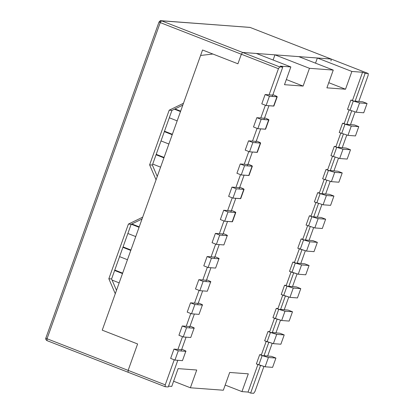 <?xml version="1.0" encoding="UTF-8"?>
<svg xmlns="http://www.w3.org/2000/svg" width="414" height="414" viewBox="0 0 414 414"><rect width="100%" height="100%" fill="white"/><g stroke="black" fill="none" stroke-linecap="round" stroke-linejoin="round"><path stroke-width="0.62" d="M362.757 101.803L367.068 103.484L363.74 112.779L356.237 112.225L347.517 109.363L356.237 112.225L363.74 112.779L367.068 103.484L359.564 102.931L356.237 112.225L359.564 102.931L367.068 103.484L362.757 101.803L354.684 101.073L362.757 101.803M350.958 100.11L359.564 102.931L353.308 101.016L349.98 110.31L353.308 101.016L350.958 100.11M346.182 148.088L350.498 149.775L347.17 159.064L339.666 158.51L330.946 155.648L339.666 158.51L347.17 159.064L350.498 149.775L342.994 149.216L339.666 158.51L342.994 149.216L350.498 149.775L346.182 148.088L338.109 147.358L346.182 148.088M334.383 146.396L342.994 149.216L336.737 147.301L333.41 156.595L336.737 147.301L334.383 146.396M329.611 194.373L333.927 196.06L330.6 205.349L323.091 204.795L314.371 201.934L323.091 204.795L330.6 205.349L333.927 196.06L326.418 195.501L323.091 204.795L326.418 195.501L333.927 196.06L329.611 194.373L321.538 193.643L329.611 194.373M317.812 192.681L326.418 195.501L320.162 193.592L316.834 202.881L320.162 193.592L317.812 192.681M271.605 356.376L275.921 358.058L272.593 367.353L265.089 366.794L256.369 363.932L258.833 364.884L262.16 355.59L259.806 354.679L268.417 357.499L275.921 358.058L271.605 356.376L263.532 355.642L271.605 356.376M268.417 357.499L262.16 355.59L258.833 364.884L265.089 366.794L268.417 357.499L265.089 366.794L272.593 367.353L275.921 358.058L268.417 357.499M288.18 310.091L292.491 311.773L289.163 321.067L281.66 320.508L272.94 317.647L275.403 318.599L278.731 309.305L276.381 308.394L284.987 311.214L292.491 311.773L288.18 310.091L280.107 309.356L288.18 310.091M284.987 311.214L278.731 309.305L275.403 318.599L281.66 320.508L284.987 311.214L281.66 320.508L289.163 321.067L292.491 311.773L284.987 311.214M304.751 263.806L309.067 265.488L305.739 274.782L298.23 274.223L289.515 271.361L291.974 272.314L295.301 263.019L292.952 262.109L301.558 264.929L309.067 265.488L304.751 263.806L296.678 263.071L304.751 263.806M301.558 264.929L295.301 263.019L291.974 272.314L298.23 274.223L301.558 264.929L298.23 274.223L305.739 274.782L309.067 265.488L301.558 264.929M313.041 240.663L317.352 242.345L314.024 251.64L306.52 251.081L297.801 248.219L300.264 249.166L303.591 239.877L301.237 238.966L309.848 241.786L317.352 242.345L313.041 240.663L304.963 239.929L313.041 240.663M309.848 241.786L303.591 239.877L300.264 249.166L306.52 251.081L309.848 241.786L306.52 251.081L314.024 251.64L317.352 242.345L309.848 241.786M266.104 105.523L269.431 96.229L265.115 94.547L261.788 103.842L266.104 105.523L261.788 103.842L265.115 94.547L269.431 96.229L276.935 96.788C277.644 96.752 276.676 96.198 274.032 95.127L272.898 94.682L274.032 95.127C276.676 96.198 277.644 96.752 276.935 96.788L273.607 106.082L266.104 105.523L273.892 106.031L277.22 96.736L269.431 96.229L266.104 105.523M273.706 105.813L276.935 96.788M272.624 95.106L265.115 94.547L272.624 95.106M257.818 128.666L261.146 119.372L256.83 117.69L253.503 126.984L257.818 128.666L253.503 126.984L256.83 117.69L261.146 119.372L268.65 119.931C269.359 119.894 268.391 119.341 265.747 118.269L264.613 117.824L265.747 118.269C268.391 119.341 269.359 119.894 268.65 119.931L265.322 129.225L257.818 128.666L265.607 129.173L268.934 119.879L261.146 119.372L257.818 128.666M265.421 128.956L268.65 119.931M264.334 118.249L256.83 117.69L264.334 118.249M249.528 151.809L252.856 142.514L248.545 140.832L245.217 150.127L249.528 151.809L245.217 150.127L248.545 140.832L252.856 142.514L260.365 143.073C261.074 143.037 260.106 142.483 257.461 141.412L256.328 140.967L257.461 141.412C260.106 142.483 261.074 143.037 260.365 143.073L257.037 152.368L249.528 151.809L257.322 152.316L260.649 143.021L252.856 142.514L249.528 151.809M177.171 120.872L169.3 117.773L177.171 120.872M257.13 152.098L260.365 143.073M180.499 111.578L174.434 109.187L180.499 111.578M180.649 111.149L174.987 108.923L180.649 111.149M256.049 141.391L248.545 140.832L256.049 141.391M241.243 174.951L244.57 165.657L240.255 163.975L236.927 173.269L241.243 174.951L236.927 173.269L240.255 163.975L244.57 165.657L252.079 166.216C252.783 166.18 251.815 165.626 249.176 164.555L248.043 164.11L249.176 164.555C251.815 165.626 252.783 166.18 252.079 166.216L248.752 175.51L241.243 174.951L249.037 175.458L252.364 166.164L244.57 165.657L241.243 174.951M168.881 144.015L161.015 140.915L168.881 144.015M248.845 175.241L252.079 166.216M172.208 134.721L164.342 131.621L172.208 134.721M172.364 134.291L164.493 131.191L172.364 134.291M247.763 164.534L240.255 163.975L247.763 164.534M232.958 198.094L236.285 188.8L231.969 187.118L228.642 196.412L232.958 198.094L228.642 196.412L231.969 187.118L236.285 188.8L243.789 189.358C244.498 189.322 243.53 188.768 240.886 187.697L239.753 187.252L240.886 187.697C243.53 188.768 244.498 189.322 243.789 189.358L240.462 198.653L232.958 198.094L240.746 198.601L244.074 189.312L236.285 188.8L232.958 198.094M160.596 167.158L152.725 164.058L160.596 167.158M240.56 198.384L243.789 189.358M163.923 157.863L156.052 154.764L163.923 157.863M164.079 157.434L156.207 154.334L164.079 157.434M239.478 187.677L231.969 187.118L239.478 187.677M224.673 221.236L228 211.942L223.684 210.26L220.357 219.555L224.673 221.236L220.357 219.555L223.684 210.26L228 211.942L235.504 212.501C236.213 212.465 235.245 211.911 232.601 210.84L231.467 210.395L232.601 210.84C235.245 211.911 236.213 212.465 235.504 212.501L232.176 221.795L224.673 221.236L232.461 221.744L235.789 212.454L228 211.942L224.673 221.236M232.275 221.526L235.504 212.501M231.193 210.819L223.684 210.26L231.193 210.819M174.951 360.092L178.279 350.798L173.968 349.116L170.64 358.41L174.951 360.092L170.64 358.41L173.968 349.116L181.472 349.675L173.968 349.116L178.279 350.798L185.788 351.357C186.497 351.326 185.529 350.772 182.884 349.695L181.751 349.25L182.884 349.695C185.529 350.772 186.497 351.326 185.788 351.357L178.279 350.798L174.951 360.092L182.46 360.651L174.951 360.092M182.553 360.382L185.788 351.357M183.242 336.949L186.569 327.655L182.253 325.973L178.926 335.268L183.242 336.949L178.926 335.268L182.253 325.973L189.757 326.532L182.253 325.973L186.569 327.655L194.073 328.214C194.782 328.178 193.814 327.624 191.17 326.553L190.036 326.108L191.17 326.553C193.814 327.624 194.782 328.178 194.073 328.214L186.569 327.655L183.242 336.949L190.745 337.508L183.242 336.949M190.844 337.239L194.073 328.214M191.527 313.807L194.854 304.513L190.538 302.831L187.211 312.125L191.527 313.807L187.211 312.125L190.538 302.831L198.047 303.39L190.538 302.831L194.854 304.513L202.358 305.071C203.067 305.035 202.099 304.481 199.455 303.41L198.322 302.965L199.455 303.41C202.099 304.481 203.067 305.035 202.358 305.071L194.854 304.513L191.527 313.807L199.03 314.366L191.527 313.807M119.165 282.871L112.07 280.076L119.165 282.871M199.129 314.097L202.358 305.071M122.647 273.152L114.776 270.052L122.647 273.152M114.621 270.477L122.492 273.576L114.621 270.477M199.812 290.664L203.139 281.37L198.823 279.688L195.496 288.982L199.812 290.664L195.496 288.982L198.823 279.688L206.332 280.247L198.823 279.688L203.139 281.37L210.643 281.929C211.352 281.893 210.384 281.339 207.745 280.268L206.612 279.823L207.745 280.268C210.384 281.339 211.352 281.893 210.643 281.929L203.139 281.37L199.812 290.664L207.316 291.223L199.812 290.664M127.45 259.728L119.584 256.628L127.45 259.728M207.414 290.954L210.643 281.929M130.933 250.009L123.061 246.904L130.933 250.009M122.911 247.334L130.777 250.434L122.911 247.334M208.097 267.522L211.425 258.227L207.114 256.545L203.786 265.84L208.097 267.522L203.786 265.84L207.114 256.545L214.618 257.104L207.114 256.545L211.425 258.227L218.934 258.786C219.643 258.75 218.675 258.196 216.03 257.125L214.897 256.68L216.03 257.125C218.675 258.196 219.643 258.75 218.934 258.786L211.425 258.227L208.097 267.522L215.606 268.081L208.097 267.522M135.735 236.585L127.869 233.486L135.735 236.585M215.699 267.811L218.934 258.786M139.218 226.867L131.838 223.958L139.218 226.867M131.285 224.228L139.063 227.291L131.285 224.228M216.382 244.379L219.71 235.085L215.399 233.403L212.071 242.697L216.382 244.379L212.071 242.697L215.399 233.403L222.903 233.962L215.399 233.403L219.71 235.085L227.219 235.644C227.928 235.607 226.96 235.054 224.316 233.982L223.182 233.537L224.316 233.982C226.96 235.054 227.928 235.607 227.219 235.644L219.71 235.085L216.382 244.379L223.891 244.938L216.382 244.379M223.984 244.669L227.219 235.644M296.465 286.949L300.781 288.63L297.454 297.925L289.945 297.366L281.23 294.504L283.688 295.456L287.016 286.162L284.666 285.251L293.272 288.072L300.781 288.63L296.465 286.949L288.392 286.214L296.465 286.949M293.272 288.072L287.016 286.162L283.688 295.456L289.945 297.366L293.272 288.072L289.945 297.366L297.454 297.925L300.781 288.63L293.272 288.072M279.895 333.234L284.206 334.916L280.878 344.21L273.375 343.651L264.655 340.789L267.118 341.741L270.445 332.447L268.091 331.536L276.702 334.357L284.206 334.916L279.895 333.234L271.817 332.499L279.895 333.234M276.702 334.357L270.445 332.447L267.118 341.741L273.375 343.651L276.702 334.357L273.375 343.651L280.878 344.21L284.206 334.916L276.702 334.357M321.326 217.521L325.637 219.203L322.309 228.492L314.806 227.938L306.086 225.076L314.806 227.938L322.309 228.492L325.637 219.203L318.133 218.644L314.806 227.938L318.133 218.644L325.637 219.203L321.326 217.521L313.248 216.786L321.326 217.521M309.527 215.823L318.133 218.644L311.877 216.734L308.549 226.023L311.877 216.734L309.527 215.823M337.896 171.23L342.212 172.917L338.885 182.207L331.376 181.653L322.661 178.791L331.376 181.653L338.885 182.207L342.212 172.917L334.703 172.359L331.376 181.653L334.703 172.359L342.212 172.917L337.896 171.23L329.823 170.501L337.896 171.23M326.097 169.538L334.703 172.359L328.447 170.449L325.119 179.738L328.447 170.449L326.097 169.538M354.472 124.945L358.783 126.632L355.455 135.921L347.951 135.368L339.232 132.506L347.951 135.368L355.455 135.921L358.783 126.632L351.279 126.073L347.951 135.368L351.279 126.073L358.783 126.632L354.472 124.945L346.394 124.216L354.472 124.945M342.668 123.253L351.279 126.073L345.022 124.159L341.695 133.453L345.022 124.159L342.668 123.253M350.834 100.1L347.506 109.394L350.834 100.1L352.361 100.214L350.834 100.1M334.264 146.385L330.936 155.68L334.264 146.385L335.79 146.499L334.264 146.385M317.688 192.67L314.361 201.965L317.688 192.67L319.215 192.784L317.688 192.67M259.687 354.674L256.359 363.963L259.687 354.674L261.213 354.788L259.687 354.674M276.257 308.389L272.929 317.678L276.257 308.389L277.784 308.497L276.257 308.389M292.833 262.098L289.5 271.393L292.833 262.098L294.354 262.212L292.833 262.098M301.118 238.956L297.79 248.25L301.118 238.956L302.644 239.069L301.118 238.956M284.542 285.241L281.215 294.535L284.542 285.241L286.069 285.355L284.542 285.241M267.972 331.531L264.644 340.82L267.972 331.531L269.498 331.64L267.972 331.531M309.403 215.813L306.075 225.107L309.403 215.813L310.93 215.927L309.403 215.813M325.973 169.528L322.646 178.822L325.973 169.528L327.5 169.642L325.973 169.528M342.549 123.243L339.221 132.537L342.549 123.243L344.075 123.356L342.549 123.243M273.105 60.004L274.953 54.85L298.753 56.62L274.953 54.85L273.105 60.004M331.195 59.062L249.994 27.391L161.507 20.814L242.609 52.449L241.346 54.224L237.921 63.792L202.549 49.996L183.464 103.293L169.197 110.191L149.62 164.86L156.057 179.831L142.685 217.184L128.418 224.083L108.841 278.751L115.278 293.723L102.232 330.165L137.603 343.962L102.232 330.165L200.588 55.46L212.899 54.032L200.588 55.46L102.232 330.165L115.278 293.723L108.841 278.751L128.418 224.083L142.685 217.184L156.057 179.831L149.62 164.86L169.197 110.191L183.464 103.293L202.549 49.996L237.921 63.792L241.346 54.224L242.609 52.449L256.338 53.468L242.609 52.449L279.709 66.918L282.762 67.14L280.169 66.131L290.851 66.928L256.338 53.468L290.851 66.928L284.49 84.694L303.1 86.076L286.333 79.54L303.1 86.076L309.465 68.31L274.953 54.85L309.465 68.31L333.265 70.08L298.753 56.62L333.265 70.08L326.9 87.846L345.514 89.227L328.747 82.691L345.514 89.227L351.874 71.462L317.367 58.001L331.096 59.021L331.055 60.889L331.096 59.021L317.367 58.001L315.52 63.161L317.367 58.001L351.874 71.462L362.555 72.259L365.143 73.268L368.196 73.49L331.096 59.021L368.196 73.49L365.143 73.268L362.555 72.259L352.537 100.245L362.555 72.259L351.874 71.462L345.514 89.227L326.9 87.846L333.265 70.08L309.465 68.31L303.1 86.076L284.49 84.694L290.851 66.928L280.169 66.131L282.762 67.14L272.267 96.441L282.762 67.14L279.709 66.918L278.446 68.693L241.346 54.224L237.921 63.792L212.899 54.032L237.921 63.792L241.346 54.224L278.446 68.693L269.084 94.842L278.446 68.693L279.709 66.918L242.609 52.449L241.346 54.224L160.244 22.594L47.041 338.755L128.143 370.385L137.603 343.962L128.143 370.385L165.243 384.854L174.211 359.807L165.243 384.854L165.098 386.686M128.102 372.253L128.143 370.385L128.102 372.253L165.202 386.723L168.25 386.95L165.145 386.712L46.948 340.613L128.102 372.253L128.143 370.385L137.603 343.962L102.232 330.165L137.603 343.962L128.143 370.385L128.102 372.253M253.689 393.3L250.636 393.072L248.048 392.063L241.947 391.608L225.18 385.072L241.947 391.608L248.307 373.842L229.692 372.46L223.332 390.226L190.378 387.778L173.611 381.237L190.378 387.778L196.738 370.012L178.129 368.626L171.769 386.397L168.534 386.153L171.769 386.397L178.129 368.626L196.738 370.012L190.378 387.778L223.332 390.226L229.692 372.46L248.307 373.842L241.947 391.608L248.048 392.063L250.636 393.072L260.509 365.5L250.636 393.072L253.689 393.3L254.952 391.525L263.889 366.556L254.952 391.525L253.689 393.3M349.059 109.953L344.246 123.388L349.059 109.953M340.769 133.096L335.961 146.53L340.769 133.096M332.483 156.238L327.676 169.673L332.483 156.238M324.198 179.386L319.391 192.815L324.198 179.386M315.913 202.529L311.1 215.958L315.913 202.529M307.628 225.671L302.815 239.101L307.628 225.671M299.338 248.814L294.53 262.243L299.338 248.814M291.052 271.957L286.245 285.386L291.052 271.957M282.767 295.099L277.96 308.528L282.767 295.099M274.482 318.242L269.669 331.671L274.482 318.242M266.192 341.384L261.384 354.814L266.192 341.384M257.906 364.527L248.048 392.063L257.906 364.527M263.837 356.206L268.795 342.357L263.837 356.206M272.122 333.063L277.08 319.215L272.122 333.063M280.407 309.92L285.365 296.072L280.407 309.92M288.693 286.778L293.655 272.929L288.693 286.778M296.983 263.635L301.941 249.787L296.983 263.635M305.268 240.493L310.226 226.644L305.268 240.493M313.553 217.35L318.511 203.502L313.553 217.35M321.838 194.207L326.801 180.359L321.838 194.207M330.129 171.065L335.086 157.216L330.129 171.065M338.414 147.922L343.372 134.074L338.414 147.922M346.699 124.78L351.657 110.931L346.699 124.78M354.984 101.637L365.143 73.268L354.984 101.637M368.196 73.49L368.155 75.358L358.788 101.508L368.155 75.358L368.248 73.506L249.994 27.391L331.096 59.021L242.609 52.449L331.148 59.036M355.041 111.987L350.503 124.65L355.041 111.987M346.751 135.13L342.218 147.793L346.751 135.13M338.466 158.272L333.932 170.935L338.466 158.272M330.181 181.415L325.642 194.083L330.181 181.415M321.895 204.557L317.357 217.226L321.895 204.557M313.605 227.7L309.072 240.368L313.605 227.7M305.32 250.843L300.787 263.511L305.32 250.843M297.035 273.985L292.501 286.654L297.035 273.985M288.749 297.128L284.211 309.796L288.749 297.128M280.464 320.27L275.926 332.939L280.464 320.27M272.174 343.413L267.641 356.081L272.174 343.413M268.94 105.736L263.982 119.584L268.94 105.736M260.654 128.878L255.697 142.726L260.654 128.878M252.369 152.021L247.412 165.869L252.369 152.021M244.084 175.163L239.126 189.012L244.084 175.163M235.799 198.306L230.836 212.154L235.799 198.306M227.509 221.449L222.551 235.297L227.509 221.449M219.223 244.591L214.266 258.439L219.223 244.591M210.938 267.734L205.981 281.582L210.938 267.734M202.653 290.876L197.69 304.725L202.653 290.876M194.363 314.019L189.405 327.867L194.363 314.019M186.077 337.162L181.12 351.01L186.077 337.162M177.792 360.304L168.25 386.95L177.792 360.304M177.932 349.411L182.496 336.66L177.932 349.411M186.217 326.268L190.787 313.517L186.217 326.268M194.508 303.126L199.072 290.374L194.508 303.126M202.793 279.983L207.357 267.232L202.793 279.983M211.078 256.84L215.642 244.089L211.078 256.84M219.363 233.698L223.933 220.947L219.363 233.698M227.653 210.555L232.218 197.804L227.653 210.555M235.939 187.413L240.503 174.661L235.939 187.413M244.224 164.27L248.788 151.519L244.224 164.27M252.509 141.127L257.073 128.376L252.509 141.127M260.794 117.985L265.364 105.234L260.794 117.985M165.202 386.723L165.243 384.854L47.041 338.755L160.244 22.594L241.346 54.224L242.609 52.449L161.507 20.814L160.244 22.594L161.507 20.814L160.999 20.7L250.097 27.433M169.197 110.191L171.939 110.393L182.802 105.146L171.939 110.393L169.197 110.191M149.62 164.86L152.368 165.062L171.939 110.393L152.368 165.062L149.62 164.86M157.268 176.457L152.368 165.062L157.268 176.457M128.418 224.083L131.16 224.284L142.023 219.037L131.16 224.284L128.418 224.083M108.841 278.751L111.589 278.953L131.16 224.284L111.589 278.953L108.841 278.751M116.489 290.349L111.589 278.953L116.489 290.349M160.999 20.7C160.772 20.322 160.114 20.752 159.028 21.983L160.244 22.594L159.131 21.963L160.999 20.7L250.051 27.407M45.928 338.129L47.041 338.755L46.948 340.613C45.773 339.687 45.4 338.864 45.825 338.145L47.041 338.755L46.999 340.624M159.028 21.983L45.825 338.145"/></g></svg>
